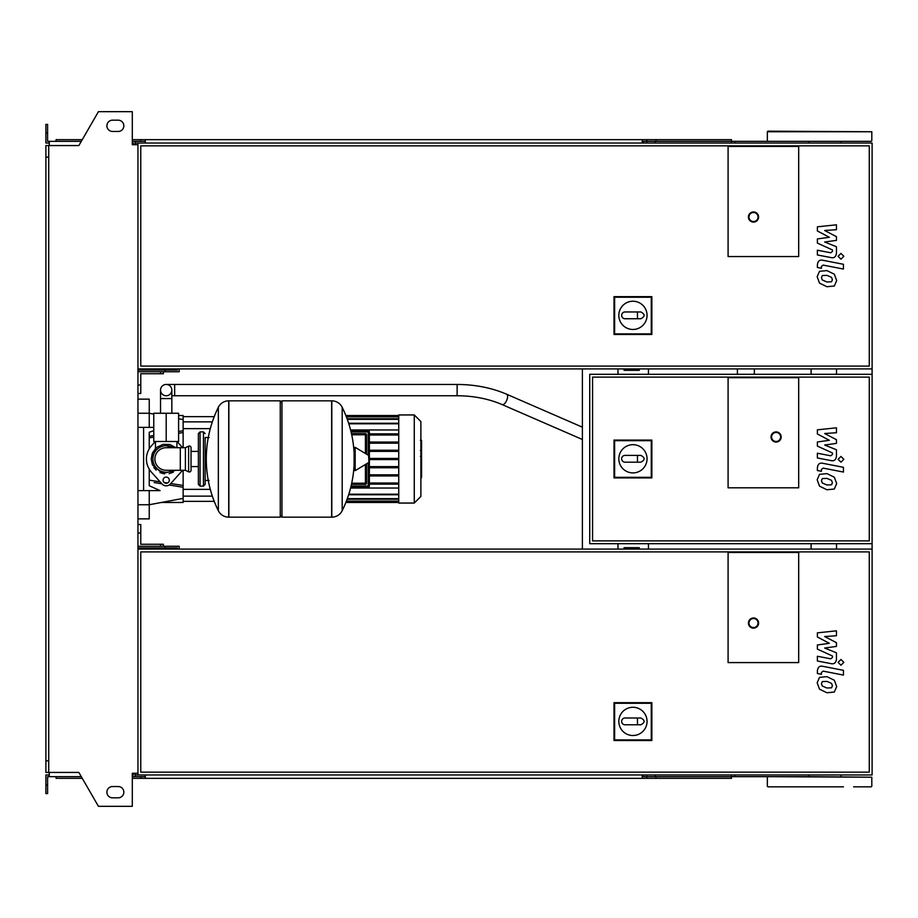 <?xml version="1.0" encoding="UTF-8"?>
<svg xmlns="http://www.w3.org/2000/svg" width="918" height="918" viewBox="0 0 918 918"><rect width="100%" height="100%" fill="white"/><g stroke="black" fill="none" stroke-linecap="round" stroke-linejoin="round"><path stroke-width="1.38" d="M831.547 484.796L832.396 482.73L831.547 480.366L826.934 478.381L822.298 478.576L821.449 480.607L822.298 482.994L826.934 484.991L831.547 484.796M834.324 477.222L826.934 473.619L819.51 474.342L817.169 479.77L819.51 486.15L826.934 489.753L834.324 489.03L836.677 483.556L834.324 477.222M843.435 467.308L822.838 463.303C819.671 462.58 817.858 464.083 817.387 467.801L817.387 470.509L821.415 471.29L821.415 469.465L823.136 468.111L843.435 472.059L843.435 467.308M838.077 459.321L840.957 462.202L843.849 459.321L840.957 456.441L838.077 459.321M817.387 433.984L829.356 440.296L817.387 441.96L817.387 446.114L832.431 452.953L832.431 454.433L830.721 455.787L817.376 453.228L817.376 457.979L831.031 460.595C834.21 461.306 836.011 459.803 836.459 456.074L836.447 449.774L824.674 445.012L836.447 443.394L836.447 439.676L824.674 433.514L836.447 432.734L836.447 427.822L817.387 429.831L817.387 433.984M831.547 281.769L832.396 279.703L831.547 277.351L826.934 275.354L822.298 275.549L821.449 277.58L822.298 279.979L826.934 281.975L831.547 281.769M834.324 274.195L826.934 270.603L819.51 271.315L817.169 276.754L819.51 283.134L826.934 286.726L834.324 286.003L836.677 280.541L834.324 274.195M843.435 264.281L822.838 260.276C819.671 259.564 817.858 261.056 817.387 264.786L817.387 267.482L821.415 268.274L821.415 266.438L823.136 265.095L843.435 269.043L843.435 264.281M838.077 256.306L840.957 259.186L843.849 256.306L840.957 253.414L838.077 256.306M817.387 230.969L829.356 237.28L817.387 238.932L817.387 243.098L832.431 249.937L832.431 251.417L830.721 252.771L817.376 250.212L817.376 254.963L831.031 257.579C834.21 258.291 836.011 256.776 836.459 253.058L836.447 246.758L824.674 241.996L836.447 240.378L836.447 236.66L824.674 230.487L836.447 229.707L836.447 224.807L817.387 226.815L817.387 230.969M831.547 687.811L832.396 685.746L831.547 683.394L826.934 681.397L822.298 681.592L821.449 683.623L822.298 686.021L826.934 688.018L831.547 687.811M834.324 680.238L826.934 676.646L819.51 677.358L817.169 682.785L819.51 689.166L826.934 692.769L834.324 692.046L836.677 686.584L834.324 680.238M843.435 670.324L822.838 666.319C819.671 665.607 817.858 667.099 817.387 670.817L817.387 673.525L821.415 674.305L821.415 672.481L823.136 671.138L843.435 675.074L843.435 670.324M838.077 662.348L840.957 665.229L843.849 662.348L840.957 659.457L838.077 662.348M817.387 637.012L829.356 643.311L817.387 644.975L817.387 649.129L832.431 655.98L832.431 657.46L830.721 658.814L817.376 656.255L817.376 661.006L831.031 663.622C834.21 664.322 836.011 662.819 836.459 659.101L836.447 652.801L824.674 648.039L836.447 646.41L836.447 642.692L824.674 636.53L836.447 635.749L836.447 630.838L817.387 632.846L817.387 637.012M624.068 368.921L624.068 370.333L639.261 370.333L639.261 368.921M166.192 384.458A5.646 5.646 0 0 0 160.535 390.104A5.646 5.646 0 0 0 166.192 395.75A5.646 5.646 0 0 0 171.838 390.104A5.646 5.646 0 0 0 166.192 384.458A5.646 5.646 0 0 0 160.535 390.104L160.535 398.573L171.838 398.573L171.838 390.104A5.646 5.646 0 0 0 166.192 384.458L457.118 384.458L457.118 395.75L174.661 395.75L174.661 384.458M175.51 413.261L156.875 413.261M166.192 441.489L178.608 441.489L178.608 413.261L153.765 413.261L153.765 441.489L166.192 441.489L166.192 413.261M798.683 256.547L728.089 256.547L728.089 146.421L798.683 146.421L798.683 256.547L728.089 256.547L728.089 146.421L798.683 146.421L798.683 256.547M618.824 315.356A14.114 14.114 0 0 1 632.938 301.23A14.114 14.114 0 0 1 647.052 315.356A14.114 14.114 0 0 1 632.938 329.47A14.114 14.114 0 0 1 618.824 315.356M640.844 311.959C645.193 314.22 645.193 316.481 640.844 318.741L637.459 318.741L637.459 311.959L640.844 311.959M637.459 318.741L625.032 318.741A3.385 3.385 0 0 1 621.647 315.356A3.385 3.385 0 0 1 625.032 311.959L637.459 311.959M614.612 333.888L614.612 297.237L651.264 297.237L651.264 333.888L614.612 333.888L614.016 334.473L614.016 296.64L614.612 297.237M614.016 296.64L651.86 296.64L651.264 297.237M651.86 296.64L651.86 334.473L651.264 333.888M651.86 334.473L614.016 334.473M758.589 217.015A5.083 5.083 0 0 0 753.506 211.932A5.083 5.083 0 0 0 748.422 217.015A5.083 5.083 0 0 0 753.506 222.099A5.083 5.083 0 0 0 758.589 217.015A5.083 5.083 0 0 1 753.506 222.099A5.083 5.083 0 0 1 748.422 217.015M137.952 368.921L872.1 368.921L872.1 143.036L137.952 143.036L137.952 774.964L872.1 774.964L872.1 549.079L137.952 549.079M869.277 366.098L140.775 366.098L140.775 145.859L869.277 145.859L869.277 366.098M137.952 370.057L177.484 370.057L177.484 368.921M137.952 371.744L165.056 371.744L165.056 370.057M179.171 368.921L179.171 371.744L165.056 371.744M137.952 385.021L140.775 385.021L140.775 393.489L137.952 393.489M160.535 371.744L160.535 373.729L140.775 373.729L140.775 385.021M140.775 373.729L148.119 373.729M160.535 368.921L160.535 370.057M163.37 371.744L163.37 373.729L160.535 373.729M163.37 368.921L163.37 370.057M754.355 374.292L754.355 368.921M737.406 368.921L737.406 374.292M421.557 440.548L421.557 449.797M421.557 440.984L420.88 440.984M420.88 451.163L421.557 451.163L421.557 456.487L420.88 456.418M421.557 454.02L420.88 454.02M420.88 460.538L421.557 460.538L421.557 457.072L420.88 457.072M421.557 460.538L421.557 477.704L420.88 477.704M421.557 474.767L420.88 474.767M421.557 474.296L420.88 474.296M421.557 470.59L420.88 470.59M421.557 468.364L420.88 468.364M421.557 467.388L420.88 467.388M421.557 464.531L420.88 464.531M728.089 487.802L728.089 377.677L798.683 377.677L798.683 487.802L728.089 487.802L728.089 377.677L798.683 377.677L798.683 487.802L728.089 487.802M869.277 540.886L592.558 540.886L592.558 377.114L869.277 377.114L869.277 540.886M872.1 543.708L872.1 374.292L589.735 374.292L589.735 543.708L872.1 543.708L872.1 549.079M618.824 458.793A14.114 14.114 0 0 1 632.938 444.679A14.114 14.114 0 0 1 647.052 458.793A14.114 14.114 0 0 1 632.938 472.908A14.114 14.114 0 0 1 618.824 458.793M640.844 455.408C645.193 457.657 645.193 459.918 640.844 462.179L637.459 462.179L637.459 455.408L640.844 455.408M637.459 462.179L625.032 462.179A3.385 3.385 0 0 1 621.647 458.793A3.385 3.385 0 0 1 625.032 455.408L637.459 455.408M614.612 477.326L614.612 440.674L651.264 440.674L651.264 477.326L614.612 477.326L614.016 477.922L614.016 440.078L614.612 440.674M614.016 440.078L651.86 440.078L651.264 440.674M651.86 440.078L651.86 477.922L651.264 477.326M651.86 477.922L614.016 477.922M781.184 436.979A5.083 5.083 0 0 0 776.1 431.896A5.083 5.083 0 0 0 771.017 436.979A5.083 5.083 0 0 0 776.1 442.063A5.083 5.083 0 0 0 781.184 436.979A5.083 5.083 0 0 1 776.1 442.063A5.083 5.083 0 0 1 771.017 436.979M166.192 445.723C152.262 451.369 152.262 451.369 166.192 445.723L173.158 447.709L170.392 446.412M203.463 486.104L203.463 431.896L200.067 431.896L200.067 486.104L203.463 486.104L205.15 484.417L205.15 437.542L209.109 437.542M331.65 517.167L331.65 400.833L331.8 517.167A11.578 11.578 0 0 0 342.184 510.706L342.184 407.294A11.578 11.578 0 0 0 331.8 400.833L281.952 400.833L281.952 517.167L331.65 517.167M354.107 459L354.107 447.961L355.174 447.353L355.174 470.647L354.107 470.039L354.107 459M368.921 459L368.921 456.016L368.921 459M218.346 407.294A11.578 11.578 0 0 1 228.731 400.833L280.265 400.833L280.265 517.167L228.869 517.167L228.869 400.833L228.731 517.167A11.578 11.578 0 0 1 218.346 510.706L218.346 407.294A116.896 116.896 0 0 0 218.346 510.706M205.15 484.417L205.15 437.542M191.036 447.709A1.698 1.698 0 0 0 188.615 446.171L188.615 471.829A1.698 1.698 0 0 0 191.036 470.291L191.036 447.709M180.307 447.709L180.307 470.291L166.192 470.291A11.291 11.291 0 0 1 154.89 459A11.291 11.291 0 0 1 166.192 447.709L185.39 447.709L185.39 470.291L188.615 471.829M169.291 480.183A3.11 3.11 0 0 1 166.192 483.281A3.11 3.11 0 0 1 163.083 480.183A3.11 3.11 0 0 1 166.192 477.073A3.11 3.11 0 0 1 169.291 480.183M182.407 470.291A19.76 19.76 0 0 1 180.915 472.173L170.392 483.947A5.646 5.646 0 0 1 161.981 483.947L151.459 472.173A19.76 19.76 0 0 1 151.459 445.827L155.326 441.489M177.048 441.489L180.915 445.827A19.76 19.76 0 0 1 182.407 447.709M398.745 414.947L398.745 503.053L414.27 503.053L414.27 414.947L398.745 414.947M414.27 503.053L420.88 496.443L420.88 421.557L414.27 414.947M398.745 488.032L350.584 488.032M351.709 434.776L365.421 434.776L365.421 433.64A1.125 1.125 0 0 1 366.557 434.776L366.557 454.192L366.557 434.776A1.125 1.125 0 0 0 365.421 433.64L351.456 433.64M365.421 484.36A1.125 1.125 0 0 0 366.557 483.224L366.557 463.808L366.557 483.224L365.421 483.224L365.421 484.36L351.456 484.36M369.38 431.953A1.125 1.125 0 0 0 368.244 430.817L350.791 430.817L368.244 430.817L368.244 431.953L369.38 431.953L369.38 486.047L368.244 486.047L368.244 487.183A1.125 1.125 0 0 0 369.38 486.047M350.791 487.183L368.244 487.183M398.745 484.13L369.38 484.13M398.745 483.006L369.38 483.006M350.584 429.968L398.745 429.968M398.745 433.87L369.38 433.87M398.745 434.994L369.38 434.994M398.745 459.562L369.38 459.562M398.745 466.619L369.38 466.619M398.745 467.755L369.38 467.755M398.745 474.813L369.38 474.813M398.745 475.937L369.38 475.937M398.745 458.438L369.38 458.438M398.745 442.063L369.38 442.063M398.745 451.381L369.38 451.381M398.745 443.187L369.38 443.187M398.745 450.245L369.38 450.245M149.244 469.178L149.244 485.737L160.076 490.625L149.244 490.625L149.244 504.739L137.952 504.739M177.679 486.368L169.153 484.991L183.13 487.263L183.13 498.394L149.244 504.739L149.244 518.865L137.952 518.865M154.201 482.558L161.855 483.797M137.952 427.375L153.765 427.375M153.765 430.691L149.244 432.263L149.244 448.822M183.13 447.709L183.13 430.737L178.608 431.483L183.13 430.737L183.13 415.521L178.608 415.521M153.765 435.522L149.244 436.268M183.13 487.263L183.13 485.461L170.759 483.534M167.455 483.017L164.115 482.489M160.122 481.87L149.244 480.137M183.13 485.461L183.13 470.291M149.244 437.863L153.765 437.14M178.608 433.25L183.13 432.539M149.244 427.375L149.244 399.135L137.952 399.135L149.244 399.135M161.293 502.479L183.13 502.479L183.13 498.394M143.598 427.375L143.598 490.625M137.952 490.625L149.244 490.625M624.068 549.079L624.068 547.667L639.261 547.667L639.261 549.079M798.683 662.589L728.089 662.589L728.089 552.464L798.683 552.464L798.683 662.589L728.089 662.589L728.089 552.464L798.683 552.464L798.683 662.589M618.824 721.387A14.114 14.114 0 0 1 632.938 707.273A14.114 14.114 0 0 1 647.052 721.387A14.114 14.114 0 0 1 632.938 735.513A14.114 14.114 0 0 1 618.824 721.387M640.844 718.002C645.193 720.263 645.193 722.523 640.844 724.784L637.459 724.784L637.459 718.002L640.844 718.002M637.459 724.784L625.032 724.784A3.385 3.385 0 0 1 621.647 721.387A3.385 3.385 0 0 1 625.032 718.002L637.459 718.002M614.612 739.919L614.612 703.28L651.264 703.28L651.264 739.919L614.612 739.919L614.016 740.516L614.016 702.683L614.612 703.28M614.016 702.683L651.86 702.683L651.264 703.28M651.86 702.683L651.86 740.516L651.264 739.919M651.86 740.516L614.016 740.516M758.589 623.058A5.083 5.083 0 0 0 753.506 617.975A5.083 5.083 0 0 0 748.422 623.058A5.083 5.083 0 0 0 753.506 628.141A5.083 5.083 0 0 0 758.589 623.058A5.083 5.083 0 0 1 753.506 628.141A5.083 5.083 0 0 1 748.422 623.058M869.277 772.141L140.775 772.141L140.775 551.902L869.277 551.902L869.277 772.141M648.452 549.079L648.452 543.708M648.452 374.292L648.452 368.921M811.099 368.921L811.099 374.292M811.099 543.708L811.099 549.079M137.952 547.943L177.484 547.943L177.484 549.079M137.952 546.256L165.056 546.256L165.056 547.943M179.171 549.079L179.171 546.256L165.056 546.256M137.952 532.979L140.775 532.979L140.775 544.271L160.535 544.271L160.535 546.256M160.535 547.943L160.535 549.079M140.775 532.979L140.775 524.511L137.952 524.511M163.37 546.256L163.37 544.271L160.535 544.271M140.775 544.271L148.119 544.271M163.37 547.943L163.37 549.079M767.907 786.829L843.447 786.829M734.87 143.036L734.87 141.338L871.251 141.338L767.907 141.338M767.907 131.171L767.345 131.744L871.813 131.744L767.907 131.171M871.251 786.829L853.614 786.829M767.907 776.662L871.813 777.225L808.838 776.662L808.838 774.964M808.838 143.036L808.838 141.338L841.072 141.338L841.072 143.036M734.87 141.338L643.38 141.338L643.38 143.036M731.485 143.036L731.485 139.651L646.777 139.651L646.777 143.036M655.096 141.338L655.096 143.036M145.296 141.338L135.13 141.338L135.13 144.723M656.026 139.651L656.026 141.338M646.777 139.651L642.256 139.651L642.256 143.036M642.256 139.651L145.296 139.651L145.296 143.036M145.296 139.651L140.775 139.651L140.775 141.338M140.775 139.651L132.307 139.651M82.276 139.651L56.067 139.651L56.067 141.338M642.256 141.338L643.38 141.338M734.87 774.964L734.87 776.662L643.38 776.662L643.38 774.964M731.485 774.964L731.485 778.349L646.777 778.349L646.777 774.964M655.096 776.662L655.096 774.964M145.296 776.662L132.307 776.662M656.026 778.349L656.026 776.662M646.777 778.349L642.256 778.349L642.256 774.964M642.256 778.349L145.296 778.349L145.296 774.964M145.296 778.349L140.775 778.349L140.775 776.662M140.775 778.349L132.307 778.349M82.276 778.349L56.067 778.349L56.067 776.662M642.256 776.662L643.38 776.662M734.87 776.662L808.838 776.662M112.535 120.166A5.646 5.646 0 0 0 106.89 125.812A5.646 5.646 0 0 0 112.535 131.458A5.646 5.646 0 0 1 106.89 125.812A5.646 5.646 0 0 1 112.535 120.166L118.181 120.166A5.646 5.646 0 0 1 123.838 125.812A5.646 5.646 0 0 1 118.181 131.458A5.646 5.646 0 0 0 123.838 125.812A5.646 5.646 0 0 0 118.181 120.166M112.535 797.834A5.646 5.646 0 0 1 106.89 792.188A5.646 5.646 0 0 1 112.535 786.542A5.646 5.646 0 0 0 106.89 792.188A5.646 5.646 0 0 0 112.535 797.834L118.181 797.834A5.646 5.646 0 0 0 123.838 792.188A5.646 5.646 0 0 0 118.181 786.542A5.646 5.646 0 0 1 123.838 792.188A5.646 5.646 0 0 1 118.181 797.834M133.431 773.277L133.431 774.964L132.307 774.964M135.13 776.662L135.13 773.277M582.391 368.921L582.391 549.079M617.975 368.921L617.975 374.292M617.975 543.708L617.975 549.079M135.13 143.036L137.952 143.036M135.13 774.964L137.952 774.964M872.1 368.921L872.1 374.292M836.527 368.921L836.527 374.292M836.527 543.708L836.527 549.079M48.723 157.15L45.9 157.15L45.9 145.572L48.723 145.572L48.723 772.428L78.856 772.428L98.421 806.314L132.307 806.314L132.307 773.277L137.952 773.277M133.431 144.723L133.431 143.036L132.307 143.036M48.723 145.572L78.856 145.572L98.421 111.686L132.307 111.686L132.307 144.723L137.952 144.723M49.285 143.036L45.9 143.036L45.9 132.869L47.598 132.869L47.598 141.338L81.3 141.338M81.3 776.662L49.285 776.662L49.285 772.428M49.285 774.964L45.9 774.964L45.9 785.131L47.598 785.131L47.598 776.662L49.285 776.662M45.9 785.131L45.9 793.6L47.598 793.6L47.598 785.131M135.13 141.338L132.307 141.338M45.9 132.869L45.9 124.4L47.598 124.4L47.598 132.869M49.285 141.338L49.285 145.572M45.9 157.15L45.9 760.85L48.723 760.85M45.9 760.85L45.9 772.428L48.723 772.428M118.181 786.542L112.535 786.542M118.181 131.458L112.535 131.458M457.118 395.75C473.596 395.83 488.628 398.791 502.215 404.62A5.646 2.41 -66.5 0 0 502.433 404.689A5.646 2.41 -66.5 0 0 505.795 402.084A5.646 2.41 -66.5 0 0 507.62 396.415A5.646 2.41 -66.5 0 0 506.725 394.258A5.646 2.41 -66.5 0 0 506.506 394.189M748.985 217.015A4.521 4.521 0 0 1 753.506 212.494A4.521 4.521 0 0 1 758.027 217.015A4.521 4.521 0 0 1 753.506 221.536A4.521 4.521 0 0 1 748.985 217.015M421.557 450.222L420.88 450.222M421.557 448.064L420.88 448.064M421.557 444.266L420.88 444.266M421.557 458.805L420.88 458.805M421.557 460.756L420.88 460.756M771.579 436.979A4.521 4.521 0 0 1 776.1 432.458A4.521 4.521 0 0 1 780.61 436.979A4.521 4.521 0 0 1 776.1 441.489A4.521 4.521 0 0 1 771.579 436.979M173.158 447.709A13.277 13.277 0 0 0 152.916 459A13.277 13.277 0 0 0 173.158 470.291M331.8 517.167L331.8 400.833M368.921 461.983L368.588 455.408L355.174 447.353M228.731 400.833L228.731 517.167M365.421 453.515L365.421 434.776L366.557 434.776M365.421 464.485L365.421 483.224L351.709 483.224M368.244 462.798L368.244 486.047L351.066 486.047M351.066 431.953L368.244 431.953L368.244 455.202M398.745 416.084L346.075 416.084M398.745 416.864L346.384 416.864M398.745 419.331L347.302 419.331M398.745 423.806L348.817 423.806M398.745 501.916L346.075 501.916M398.745 494.194L348.817 494.194M398.745 498.669L347.302 498.669M398.745 501.136L346.384 501.136M137.952 413.261L149.244 413.261L153.765 414.098M748.985 623.058A4.521 4.521 0 0 1 753.506 618.537A4.521 4.521 0 0 1 758.027 623.058A4.521 4.521 0 0 1 753.506 627.568A4.521 4.521 0 0 1 748.985 623.058M174.661 395.75L171.838 395.75M582.391 427.18L506.725 394.258C491.612 387.786 475.076 384.516 457.118 384.458M171.838 412.687L171.838 398.573M502.215 404.62L582.391 439.493M160.535 412.687L160.535 398.573M420.41 440.296L421.557 440.296M420.41 450.486L421.557 450.486M420.41 456.487L421.557 456.487M155.463 441.489L155.463 448.569L152.193 453.71L151.218 459L152.744 452.413L157.012 447.181L163.152 444.346L169.91 444.507L176.004 447.709M176.922 441.489L176.922 447.709M176.004 470.291L162.578 473.527L152.457 464.944L151.218 459L152.457 464.944M153.822 467.434L156.14 470.096M160.019 472.632L164.609 473.883M169.119 473.677L173.353 472.139M205.15 480.458L209.109 480.458M342.184 510.706A116.896 116.896 0 0 0 354.107 464.749M354.107 453.251A116.896 116.896 0 0 0 342.184 407.294M368.588 455.408L368.921 456.016M368.588 462.592L355.174 470.647M280.265 402.532L281.952 400.833M280.265 515.468L281.952 517.167M191.036 451.404L198.38 451.404M191.036 466.596L198.38 466.596M200.067 486.104L198.38 484.417L198.38 433.583L200.067 431.896M203.463 431.896L205.15 433.583M185.39 447.709L188.615 446.171M180.307 470.291L185.39 470.291M348.633 494.756L398.745 494.756M347.096 499.231L398.745 499.231M346.166 501.698L398.745 501.698M398.745 502.479L345.856 502.479M398.745 415.521L345.856 415.521M398.745 423.244L348.633 423.244M398.745 418.769L347.096 418.769M398.745 416.302L346.166 416.302M212.333 421.867L183.13 421.867M210.291 428.649L183.13 428.649M210.291 489.351L183.13 489.351M212.333 496.133L183.13 496.133M214.227 416.646L183.13 416.646M214.227 501.354L183.13 501.354M183.13 419.606L178.608 418.757M767.345 140.775L767.345 131.744M767.345 786.256L767.345 777.225M871.813 786.256L871.813 777.225M871.813 140.775L871.813 131.744M841.072 776.662L841.072 774.964"/></g></svg>
